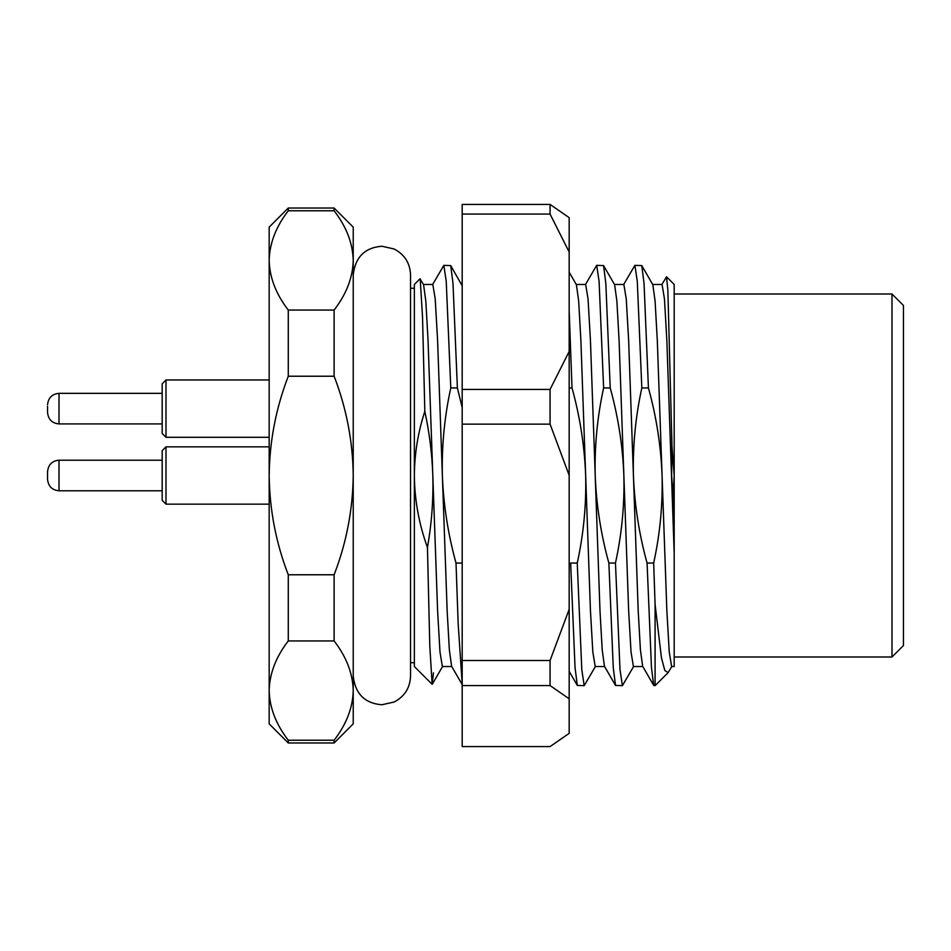 <?xml version="1.0" encoding="UTF-8"?>
<svg xmlns="http://www.w3.org/2000/svg" width="951" height="951" viewBox="0 0 951 951"><rect width="100%" height="100%" fill="white"/><g stroke="black" fill="none" stroke-linecap="round" stroke-linejoin="round"><path stroke-width="1.43" d="M462.673 685.409L451.618 666.282L449.359 649.925L447.148 610.59L437.591 340.41L435.213 298.994L432.824 284.456L423.421 284.456M451.773 666.544L442.37 666.544L439.98 652.006L437.591 610.59L428.045 340.41L425.822 301.075L423.575 284.718L420.009 278.809L414.363 284.456L414.363 475.5C414.612 500.167 418.975 524.132 427.451 547.407C431.671 523.621 433.466 499.655 432.824 475.5C432.075 453.9 429.412 432.539 424.824 411.426L422.541 317.265L420.199 278.881M661.765 284.718L666.508 276.777L667.864 290.174L672 446.506L671.632 475.5L672.987 496.993L674.188 553.434L666.853 340.41L664.464 298.994L662.074 284.456L652.683 284.456M671.941 666.282L668.137 672.607L655.084 685.659L655.084 604.372L653.67 563.051C659.982 534.189 662.788 505.005 662.074 475.5L657.307 340.41L655.084 301.075L652.838 284.718L641.782 265.591L644.041 283.422L648.427 387.949C656.368 416.621 660.909 445.805 662.074 475.5L666.853 610.59L669.242 652.006L671.632 666.544L674.188 666.544L674.188 475.5L672 446.506M655.084 685.659L653.717 685.409L642.662 666.282L640.415 649.925L638.192 610.59L628.647 340.41L626.257 298.994L623.868 284.456L614.465 284.456M633.735 666.282L622.394 685.659L620.004 669.659L615.463 563.051C621.776 534.189 624.581 505.005 623.868 475.5L619.089 340.41L616.878 301.075L614.631 284.718L603.564 265.591L605.835 283.422L610.221 387.949C618.15 416.621 622.703 445.805 623.868 475.5L628.647 610.59L631.036 652.006L633.425 666.544L642.817 666.544M622.394 685.659L615.511 685.409L604.456 666.282L602.209 649.925L599.986 610.59L590.44 340.41L588.051 298.994L585.661 284.456L576.258 284.456M604.61 666.544L595.207 666.544L592.83 652.006L590.44 610.59L580.883 340.41L578.672 301.075L576.413 284.718L569.173 272.188M462.186 285.811L450.726 265.591L452.997 283.422L457.383 387.949L462.186 407.551M891.99 294.002L903.45 305.461L903.45 645.539L891.99 656.998L891.99 294.002L674.188 294.002M462.186 563.051L456.016 563.051L458.18 624.106L462.186 683.852M584.187 685.659L577.305 685.409L575.046 667.578L570.648 563.051L577.245 563.051L581.798 669.659L584.187 685.659L595.528 666.282M615.463 563.051L608.866 563.051L613.252 667.578L615.511 685.409M653.67 563.051L647.072 563.051L651.459 667.578L653.717 685.409M672.987 496.993L674.188 475.5L674.188 284.456L666.508 276.777M608.866 563.051C600.925 534.379 596.384 505.195 595.207 475.5C594.506 445.995 597.311 416.811 603.623 387.949L599.082 281.341L596.693 265.341L603.564 265.591M577.245 563.051C583.569 534.189 586.375 505.005 585.661 475.5C584.496 445.805 579.944 416.621 572.015 387.949L569.173 310.704M456.016 563.051C448.087 534.379 443.535 505.195 442.37 475.5C441.668 445.995 444.462 416.811 450.786 387.949L446.233 281.341L443.855 265.341L450.726 265.591M641.782 265.591L634.899 265.341L637.289 281.341L641.83 387.949C635.518 416.811 632.712 445.995 633.425 475.5C634.59 505.195 639.143 534.379 647.072 563.051M634.899 265.341L623.559 284.718M596.693 265.341L585.352 284.718M443.855 265.341L432.515 284.718M424.824 411.426C418.024 432.17 414.541 453.532 414.363 475.5L414.363 666.544L432.123 684.304L429.781 645.622L427.451 547.407M450.786 387.949L457.383 387.949M569.173 387.949L572.015 387.949M603.623 387.949L610.221 387.949M641.83 387.949L648.427 387.949M433.466 672.856L432.123 684.304M668.137 672.607L664.82 670.479L661.456 657.89L655.084 604.372M288.272 208.031L288.272 210.777L334.122 210.777L334.122 208.031L288.272 208.031L269.169 227.134L269.169 260.408C269.585 243.301 275.956 226.754 288.272 210.777M288.272 310.05L334.122 310.05L334.122 376.227L288.272 376.227L288.272 310.05C275.956 294.061 269.597 277.526 269.169 260.408L269.169 475.5C269.561 441.335 275.933 408.241 288.272 376.227M288.272 574.773L334.122 574.773L334.122 640.95L288.272 640.95L288.272 574.773C275.956 542.878 269.597 509.795 269.169 475.5L269.169 690.592C269.585 673.474 275.956 656.927 288.272 640.95M288.272 740.223L334.122 740.223L334.122 742.969L288.272 742.969L288.272 740.223C275.956 724.246 269.597 707.699 269.169 690.592C269.585 707.699 275.956 724.246 288.272 740.223M334.122 208.031L353.225 227.134L353.225 260.408C352.809 243.301 346.437 226.754 334.122 210.777C346.437 226.754 352.797 243.301 353.225 260.408L353.225 723.866L334.122 742.969M353.225 260.408C352.809 277.526 346.437 294.073 334.122 310.05M334.122 376.227C346.461 408.241 352.833 441.335 353.225 475.5C352.809 509.795 346.437 542.878 334.122 574.773M334.122 640.95C346.437 656.939 352.797 673.474 353.225 690.592C352.809 707.699 346.437 724.246 334.122 740.223M288.272 742.969L269.169 723.866L269.169 690.592M47.55 471.791L47.55 479.209M162.181 500.333L165.997 504.161L162.181 500.333L162.181 450.667L165.997 446.839L165.997 504.161L269.169 504.161M550.07 204.429L462.186 204.429L462.186 214.07L550.07 214.07L550.07 204.429L569.173 217.648L569.173 733.352L550.07 746.571L462.186 746.571L462.186 660.505L550.07 660.505L550.07 685.576L462.186 685.576M462.186 214.07L462.186 660.505M462.186 389.435L550.07 389.435L550.07 424.146L462.186 424.146M550.07 685.576L569.173 698.783M569.173 609.306L550.07 660.505M550.07 424.146L569.173 475.345M569.173 351.454L550.07 389.435M550.07 214.07L569.173 252.063M47.55 404.817C48.299 397.791 52.115 393.964 59.01 393.345L59.01 423.92C52.115 423.302 48.299 419.474 47.55 412.449L47.55 406.35M165.997 437.294L162.181 433.466L162.181 383.8L165.997 379.972L165.997 437.294L269.169 437.294M47.55 471.684C48.299 464.659 52.115 460.831 59.01 460.213L59.01 490.787L162.181 490.787M414.363 288.272L410.547 288.272L410.547 274.898C410.059 263.082 404.579 254.44 394.083 248.972L381.886 246.238C364.804 247.617 355.246 257.174 353.225 274.898M432.301 684.233L442.679 666.282M569.173 671.335L577.305 685.409M414.363 662.728L410.547 662.728L410.547 676.102C410.059 687.918 404.579 696.56 394.083 702.028L381.886 704.762C364.804 703.383 355.246 693.826 353.225 676.102M891.99 656.998L674.188 656.998M162.181 450.667L165.997 446.839L269.169 446.839M59.01 460.213L162.181 460.213M59.01 490.787C52.115 490.169 48.299 486.341 47.55 479.316M410.547 676.102L410.547 274.898M165.997 379.972L269.169 379.972M59.01 393.345L162.181 393.345M59.01 423.92L162.181 423.92"/></g></svg>
